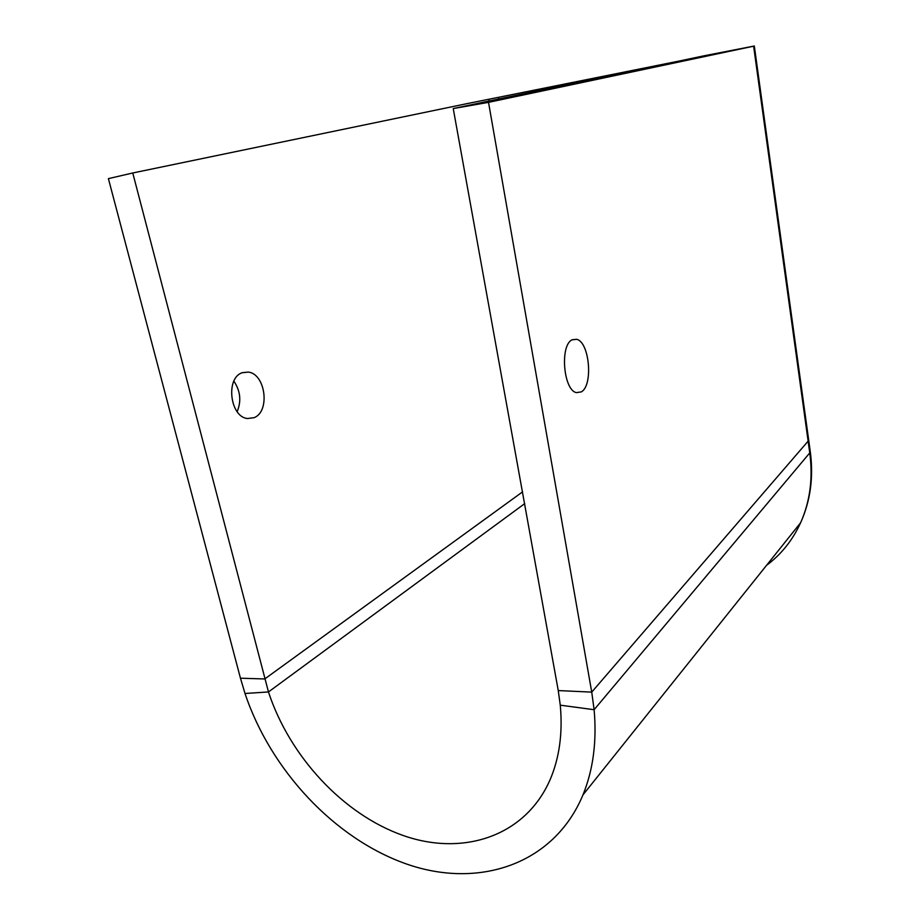 <?xml version="1.0" encoding="UTF-8"?>
<svg xmlns="http://www.w3.org/2000/svg" width="920" height="920" viewBox="0 0 920 920"><rect width="100%" height="100%" fill="white"/><g stroke="black" fill="none" stroke-linecap="round" stroke-linejoin="round"><path stroke-width="1.38" d="M522.606 491.843L264.718 678.971L240.453 678.201L108.399 178.63L132.756 172.983L268.467 691.955L245.007 693.484C270.56 769.948 334.431 838.775 406.582 864.029C478.411 889.192 553.932 864.731 582.969 794.891C593.216 769.764 596.931 741.37 594.113 709.711L591.732 692.116L488.52 102.361L453.238 108.571L558.256 690.575L560.268 705.18C562.844 733.148 559.406 758.114 549.941 780.068C525.033 836.625 462.714 856.623 402.902 835.406C342.849 814.165 289.501 756.171 268.467 691.955L524.733 503.608M240.453 678.201L245.007 693.484M242.109 372.761L248.296 372.082C265.604 373.853 270.377 411.642 254.058 417.691L247.399 418.531C229.988 416.898 225.423 378.051 242.109 372.761M233.875 381.156C240.419 390.85 241.511 401.028 237.164 411.688M572.102 339.825C559.705 345.23 563.408 390.229 576.38 392.622L581.313 391.885C593.354 385.457 589.547 342.067 576.702 339.308L572.102 339.825M132.756 172.983L466.532 103.741L678.029 61.272M453.238 108.571L704.398 55.729L754.319 46.011L753.618 46.184L809.853 453.629C813.061 478.618 809.98 501.653 800.619 522.732C792.603 540.224 781.206 554.461 766.44 565.432M753.618 46.184L488.52 102.361M489.072 101.027L488.738 99.44M560.268 705.18L594.113 709.711L810.347 452.203M558.256 690.575L591.732 692.116L808.737 440.427L810.405 452.605C813.591 477.779 810.336 501.147 800.619 522.732L582.969 794.891M498.755 98.992L498.444 97.52M242.282 372.692L248.296 372.082M572.228 339.744L576.702 339.308M808.737 440.427L754.319 46.011"/></g></svg>
